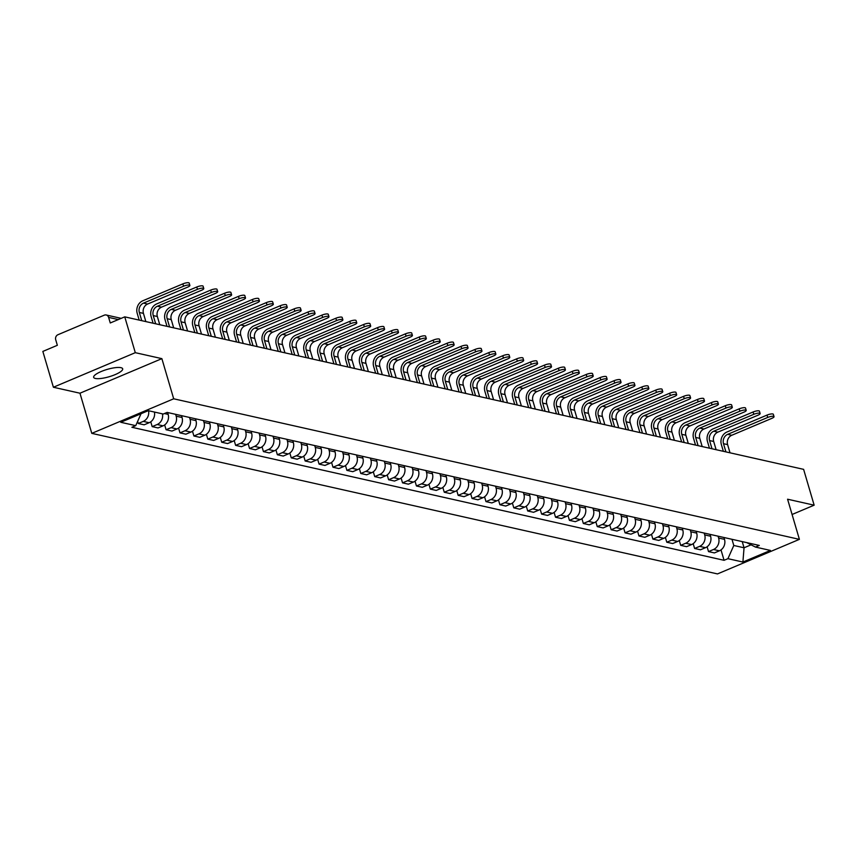 <?xml version="1.0" encoding="UTF-8"?>
<svg xmlns="http://www.w3.org/2000/svg" width="857" height="857" viewBox="0 0 857 857"><rect width="100%" height="100%" fill="white"/><g stroke="black" fill="none" stroke-linecap="round" stroke-linejoin="round"><path stroke-width="1.29" d="M120.944 367.674A15.126 3.803 163.6 0 0 104.061 370.406A15.126 3.803 163.6 0 0 93.659 377.337A15.126 3.803 163.6 0 0 95.395 378.462A15.126 3.803 163.6 0 0 112.278 375.73A15.126 3.803 163.6 0 0 122.68 368.799A15.126 3.803 163.6 0 0 120.944 367.674M135.299 352.677L53.391 387.246L79.958 393.213L91.785 433.363L717.491 573.922L799.399 539.353L173.692 398.794L161.877 358.644L135.299 352.677L124.758 316.854L803.609 469.347L814.15 505.18L787.583 499.213L799.399 539.353M53.391 387.246L42.85 351.424L57.344 345.296L55.705 339.715A3.878 3.417 -77.3 0 1 57.922 334.733L104.286 315.172A3.878 3.417 -77.3 0 1 106.193 314.99L121.191 318.354M792.082 514.489L814.15 505.18M118.32 319.565L108.614 317.39L110.264 322.971L124.758 316.854M108.614 317.39A3.878 3.417 -77.3 0 0 106.193 314.99M148.561 410.739A8.924 7.863 102.7 0 1 143.258 421.387L138.266 423.497L144.147 424.815L149.15 422.715A8.924 7.863 -77.3 0 0 154.442 412.056M137.645 421.365L138.266 423.497M162.466 413.856A8.924 7.863 102.7 0 1 157.174 424.515L152.171 426.625L158.063 427.943L163.055 425.833A8.924 7.863 -77.3 0 0 168.154 414.37L167.608 412.528M150.757 421.805L152.171 426.625M175.631 414.327L176.178 416.181A8.924 7.863 102.7 0 1 171.079 427.643L166.087 429.743L171.968 431.071L176.96 428.961A8.924 7.863 -77.3 0 0 182.059 417.498L181.523 415.645M164.662 424.922L166.087 429.743M189.547 417.455L190.083 419.298A8.924 7.863 102.7 0 1 184.994 430.76L179.991 432.871L185.873 434.188L190.875 432.089A8.924 7.863 -77.3 0 0 195.974 420.626L195.428 418.773M178.577 428.05L179.991 432.871M203.452 420.573L203.998 422.426A8.924 7.863 102.7 0 1 198.899 433.888L193.896 435.999L199.788 437.316L204.78 435.206A8.924 7.863 -77.3 0 0 209.879 423.744L209.333 421.901M192.482 431.178L193.896 435.999M217.357 423.701L217.903 425.554A8.924 7.863 102.7 0 1 212.804 437.016L207.812 439.116L213.693 440.444L218.696 438.334A8.924 7.863 -77.3 0 0 223.784 426.872L223.249 425.018M206.387 434.295L207.812 439.116M231.272 426.829L231.819 428.671A8.924 7.863 102.7 0 1 226.719 440.134L221.717 442.244L227.598 443.562L232.601 441.462A8.924 7.863 -77.3 0 0 237.7 430L237.153 428.146M220.303 437.424L221.717 442.244M245.177 429.946L245.723 431.799A8.924 7.863 102.7 0 1 240.624 443.262L235.632 445.372L241.513 446.69L246.505 444.579A8.924 7.863 -77.3 0 0 251.604 433.117L251.058 431.275M234.207 440.552L235.632 445.372M259.082 433.074L259.628 434.928A8.924 7.863 102.7 0 1 254.529 446.39L249.537 448.49L255.418 449.818L260.421 447.708A8.924 7.863 -77.3 0 0 265.52 436.245L264.974 434.392M248.112 443.669L249.537 448.49M272.997 436.202L273.544 438.045A8.924 7.863 102.7 0 1 268.445 449.507L263.442 451.618L269.334 452.935L274.326 450.836A8.924 7.863 -77.3 0 0 279.425 439.373L278.879 437.52M262.028 446.797L263.442 451.618M286.902 439.32L287.449 441.173A8.924 7.863 102.7 0 1 282.349 452.635L277.357 454.746L283.238 456.063L288.231 453.953A8.924 7.863 -77.3 0 0 293.33 442.491L292.783 440.648M275.933 449.925L277.357 454.746M300.807 442.448L301.353 444.301A8.924 7.863 102.7 0 1 296.254 455.763L291.262 457.863L297.143 459.191L302.146 457.081A8.924 7.863 -77.3 0 0 307.245 445.619L306.699 443.765M289.837 453.042L291.262 457.863M314.723 445.576L315.269 447.418A8.924 7.863 102.7 0 1 310.17 458.881L305.167 460.991L311.059 462.309L316.051 460.209A8.924 7.863 -77.3 0 0 321.15 448.747L320.604 446.893M303.753 456.17L305.167 460.991M328.627 448.693L329.174 450.546A8.924 7.863 102.7 0 1 324.075 462.009L319.083 464.119L324.964 465.437L329.956 463.326A8.924 7.863 -77.3 0 0 335.055 451.864L334.519 450.021M317.658 459.298L319.083 464.119M342.543 451.821L343.079 453.674A8.924 7.863 102.7 0 1 337.979 465.137L332.987 467.236L338.869 468.565L343.871 466.454A8.924 7.863 -77.3 0 0 348.97 454.992L348.424 453.139M331.573 462.416L332.987 467.236M356.448 454.949L356.994 456.792A8.924 7.863 102.7 0 1 351.895 468.254L346.892 470.364L352.784 471.682L357.776 469.582A8.924 7.863 -77.3 0 0 362.875 458.12L362.329 456.267M345.478 465.544L346.892 470.364M370.353 458.067L370.899 459.92A8.924 7.863 102.7 0 1 365.8 471.382L360.808 473.493L366.689 474.81L371.681 472.7A8.924 7.863 -77.3 0 0 376.78 461.237L376.244 459.395M359.383 468.672L360.808 473.493M384.268 461.195L384.804 463.048A8.924 7.863 102.7 0 1 379.705 474.51L374.713 476.61L380.594 477.938L385.596 475.828A8.924 7.863 -77.3 0 0 390.696 464.365L390.149 462.512M373.298 471.789L374.713 476.61M398.173 464.323L398.719 466.165A8.924 7.863 102.7 0 1 393.62 477.628L388.617 479.738L394.509 481.056L399.501 478.956A8.924 7.863 -77.3 0 0 404.6 467.493L404.054 465.64M387.203 474.917L388.617 479.738M412.078 467.44L412.624 469.293A8.924 7.863 102.7 0 1 407.525 480.756L402.533 482.866L408.414 484.184L413.406 482.073A8.924 7.863 -77.3 0 0 418.505 470.611L417.97 468.768M401.108 478.045L402.533 482.866M425.993 470.568L426.529 472.421A8.924 7.863 102.7 0 1 421.44 483.884L416.438 485.983L422.319 487.312L427.322 485.201A8.924 7.863 -77.3 0 0 432.421 473.739L431.874 471.886M415.024 481.163L416.438 485.983M439.898 473.696L440.444 475.539A8.924 7.863 102.7 0 1 435.345 487.001L430.343 489.111L436.234 490.429L441.226 488.329A8.924 7.863 -77.3 0 0 446.326 476.867L445.779 475.014M428.928 484.291L430.343 489.111M453.803 476.813L454.349 478.667A8.924 7.863 102.7 0 1 449.25 490.129L444.258 492.239L450.139 493.557L455.142 491.447A8.924 7.863 -77.3 0 0 460.23 479.984L459.695 478.142M442.833 487.419L444.258 492.239M467.718 479.941L468.254 481.795A8.924 7.863 102.7 0 1 463.166 493.257L458.163 495.357L464.044 496.685L469.047 494.575A8.924 7.863 -77.3 0 0 474.146 483.112L473.6 481.259M456.749 490.536L458.163 495.357M481.623 483.069L482.17 484.912A8.924 7.863 102.7 0 1 477.07 496.374L472.078 498.485L477.96 499.802L482.952 497.703A8.924 7.863 -77.3 0 0 488.051 486.24L487.504 484.387M470.654 493.664L472.078 498.485M495.528 486.187L496.074 488.04A8.924 7.863 102.7 0 1 490.975 499.502L485.983 501.613L491.864 502.93L496.867 500.82A8.924 7.863 -77.3 0 0 501.956 489.358L501.42 487.515M484.559 496.792L485.983 501.613M509.444 489.315L509.99 491.168A8.924 7.863 102.7 0 1 504.891 502.63L499.888 504.73L505.78 506.058L510.772 503.948A8.924 7.863 -77.3 0 0 515.871 492.486L515.325 490.632M498.474 499.91L499.888 504.73M523.348 492.443L523.895 494.285A8.924 7.863 102.7 0 1 518.796 505.748L513.804 507.858L519.685 509.176L524.677 507.076A8.924 7.863 -77.3 0 0 529.776 495.614L529.23 493.761M512.379 503.038L513.804 507.858M537.253 495.56L537.8 497.414A8.924 7.863 102.7 0 1 532.7 508.876L527.708 510.986L533.59 512.304L538.592 510.194A8.924 7.863 -77.3 0 0 543.692 498.731L543.145 496.889M526.284 506.166L527.708 510.986M551.169 498.688L551.715 500.542A8.924 7.863 102.7 0 1 546.616 511.993L541.613 514.104L547.505 515.432L552.497 513.322A8.924 7.863 -77.3 0 0 557.596 501.859L557.05 500.006M540.199 509.283L541.613 514.104M565.074 501.816L565.62 503.659A8.924 7.863 102.7 0 1 560.521 515.121L555.529 517.232L561.41 518.549L566.402 516.45A8.924 7.863 -77.3 0 0 571.501 504.987L570.955 503.134M554.104 512.411L555.529 517.232M578.989 504.934L579.525 506.787A8.924 7.863 102.7 0 1 574.426 518.249L569.434 520.36L575.315 521.677L580.318 519.567A8.924 7.863 -77.3 0 0 585.417 508.105L584.87 506.262M568.02 515.539L569.434 520.36M592.894 508.062L593.44 509.915A8.924 7.863 102.7 0 1 588.341 521.367L583.338 523.477L589.23 524.805L594.222 522.695A8.924 7.863 -77.3 0 0 599.322 511.233L598.775 509.379M581.924 518.656L583.338 523.477M606.799 511.19L607.345 513.032A8.924 7.863 102.7 0 1 602.246 524.495L597.254 526.605L603.135 527.923L608.127 525.823A8.924 7.863 -77.3 0 0 613.226 514.361L612.691 512.507M595.829 521.784L597.254 526.605M620.714 514.307L621.25 516.16A8.924 7.863 102.7 0 1 616.151 527.623L611.159 529.733L617.04 531.051L622.043 528.94A8.924 7.863 -77.3 0 0 627.142 517.478L626.596 515.635M609.745 524.913L611.159 529.733M634.619 517.435L635.166 519.288A8.924 7.863 102.7 0 1 630.066 530.74L625.064 532.85L630.956 534.179L635.948 532.068A8.924 7.863 -77.3 0 0 641.047 520.606L640.5 518.753M623.65 528.03L625.064 532.85M648.524 520.563L649.07 522.406A8.924 7.863 102.7 0 1 643.971 533.868L638.979 535.979L644.86 537.296L649.852 535.197A8.924 7.863 -77.3 0 0 654.952 523.734L654.416 521.881M637.554 531.158L638.979 535.979M662.44 523.681L662.975 525.534A8.924 7.863 102.7 0 1 657.876 536.996L652.884 539.107L658.765 540.424L663.768 538.314A8.924 7.863 -77.3 0 0 668.867 526.851L668.321 525.009M651.47 534.286L652.884 539.107M676.344 526.809L676.891 528.662A8.924 7.863 102.7 0 1 671.792 540.114L666.789 542.224L672.681 543.552L677.673 541.442A8.924 7.863 -77.3 0 0 682.772 529.98L682.226 528.126M665.375 537.403L666.789 542.224M690.249 529.937L690.796 531.779A8.924 7.863 102.7 0 1 685.696 543.242L680.704 545.352L686.586 546.67L691.588 544.57A8.924 7.863 -77.3 0 0 696.677 533.108L696.141 531.254M679.28 540.531L680.704 545.352M704.165 533.054L704.7 534.907A8.924 7.863 102.7 0 1 699.612 546.37L694.609 548.48L700.49 549.798L705.493 547.687A8.924 7.863 -77.3 0 0 710.592 536.225L710.046 534.382M693.195 543.659L694.609 548.48M718.07 536.182L718.616 538.035A8.924 7.863 102.7 0 1 713.517 549.487L708.514 551.597L714.406 552.926L719.398 550.815A8.924 7.863 -77.3 0 0 724.497 539.353L723.951 537.5M707.1 546.777L708.514 551.597M141.041 413.727L135.738 425.65L120.751 422.287L148.282 410.674L163.258 414.038L167.104 412.41L759.291 545.438L755.446 547.066L770.422 550.43L742.901 562.042L727.925 558.678L733.796 545.481L744.047 547.784L751.053 544.827M135.738 425.65L131.882 427.279L724.069 560.307L727.925 558.678M91.785 433.363L173.692 398.794M79.958 393.213L161.877 358.644M742.237 541.613L744.047 547.784L742.901 562.042M731.974 539.31L733.796 545.481M721.005 549.905L724.069 560.307M746.768 542.631L755.446 547.066M139.188 320.09L137.206 313.362A9.791 8.634 102.7 0 1 142.808 300.775L182.862 283.871A4.456 1.125 -16.4 0 1 189.183 283.078L189.879 285.413A4.456 1.125 163.6 0 0 183.548 286.217L143.494 303.121A7.274 6.417 -77.3 0 0 139.337 312.462L141.748 320.668M143.494 303.121L147.597 304.042L187.651 287.138A4.456 1.125 163.6 0 0 189.879 285.413M147.597 304.042A7.274 6.417 -77.3 0 0 143.44 313.383L145.851 321.589M153.092 323.218L151.121 316.49A9.791 8.634 102.7 0 1 156.713 303.903L196.767 286.999A4.456 1.125 -16.4 0 1 203.098 286.206L203.784 288.541A4.456 1.125 163.6 0 0 197.453 289.345L157.399 306.238A7.274 6.417 -77.3 0 0 153.242 315.59L155.663 323.796M157.399 306.238L161.502 307.16L201.556 290.266A4.456 1.125 163.6 0 0 203.784 288.541M161.502 307.16A7.274 6.417 -77.3 0 0 157.345 316.512L159.766 324.717M167.008 326.346L165.026 319.607A9.791 8.634 102.7 0 1 170.618 307.031L210.672 290.127A4.456 1.125 -16.4 0 1 217.003 289.323L217.689 291.669A4.456 1.125 163.6 0 0 211.368 292.462L171.314 309.366A7.274 6.417 -77.3 0 0 167.158 318.708L169.568 326.913M171.314 309.366L175.406 310.288L215.461 293.383A4.456 1.125 163.6 0 0 217.689 291.669M175.406 310.288A7.274 6.417 -77.3 0 0 171.261 319.629L173.671 327.835M180.913 329.463L178.931 322.735A9.791 8.634 102.7 0 1 184.534 310.148L224.588 293.244A4.456 1.125 -16.4 0 1 230.908 292.451L231.604 294.787A4.456 1.125 163.6 0 0 225.273 295.59L185.219 312.494A7.274 6.417 -77.3 0 0 181.063 321.836L183.473 330.041M185.219 312.494L189.322 313.416L229.376 296.511A4.456 1.125 163.6 0 0 231.604 294.787M189.322 313.416A7.274 6.417 -77.3 0 0 185.166 322.757L187.576 330.963M194.828 332.591L192.846 325.864A9.791 8.634 102.7 0 1 198.438 313.276L238.492 296.372A4.456 1.125 -16.4 0 1 244.823 295.579L245.509 297.915A4.456 1.125 163.6 0 0 239.178 298.718L199.124 315.612A7.274 6.417 -77.3 0 0 194.968 324.964L197.389 333.169M199.124 315.612L203.227 316.533L243.281 299.639A4.456 1.125 163.6 0 0 245.509 297.915M203.227 316.533A7.274 6.417 -77.3 0 0 199.07 325.885L201.491 334.091M208.733 335.719L206.751 328.981A9.791 8.634 102.7 0 1 212.343 316.404L252.397 299.5A4.456 1.125 -16.4 0 1 258.728 298.697L259.414 301.043A4.456 1.125 163.6 0 0 253.094 301.835L213.039 318.74A7.274 6.417 -77.3 0 0 208.883 328.081L211.293 336.287M213.039 318.74L217.142 319.661L257.186 302.757A4.456 1.125 163.6 0 0 259.414 301.043M217.142 319.661A7.274 6.417 -77.3 0 0 212.986 329.002L215.396 337.208M222.638 338.836L220.656 332.109A9.791 8.634 102.7 0 1 226.259 319.522L266.313 302.617A4.456 1.125 -16.4 0 1 272.633 301.825L273.329 304.16A4.456 1.125 163.6 0 0 266.998 304.963L226.944 321.868A7.274 6.417 -77.3 0 0 222.788 331.209L225.209 339.415M226.944 321.868L231.047 322.789L271.101 305.885A4.456 1.125 163.6 0 0 273.329 304.16M231.047 322.789A7.274 6.417 -77.3 0 0 226.891 332.13L229.301 340.336M236.553 341.964L234.572 335.237A9.791 8.634 102.7 0 1 240.164 322.65L280.218 305.745A4.456 1.125 -16.4 0 1 286.549 304.953L287.234 307.288A4.456 1.125 163.6 0 0 280.903 308.092L240.849 324.985A7.274 6.417 -77.3 0 0 236.693 334.337L239.114 342.543M240.849 324.985L244.952 325.906L285.006 309.013A4.456 1.125 163.6 0 0 287.234 307.288M244.952 325.906A7.274 6.417 -77.3 0 0 240.796 335.258L243.217 343.464M250.458 345.092L248.476 338.354A9.791 8.634 102.7 0 1 254.068 325.778L294.122 308.874A4.456 1.125 -16.4 0 1 300.453 308.07L301.139 310.416A4.456 1.125 163.6 0 0 294.819 311.209L254.765 328.113A7.274 6.417 -77.3 0 0 250.608 337.454L253.019 345.66M254.765 328.113L258.868 329.034L298.922 312.13A4.456 1.125 163.6 0 0 301.139 310.416M258.868 329.034A7.274 6.417 -77.3 0 0 254.711 338.376L257.121 346.582M264.363 348.21L262.381 341.482A9.791 8.634 102.7 0 1 267.984 328.895L308.038 311.991A4.456 1.125 -16.4 0 1 314.369 311.198L315.055 313.533A4.456 1.125 163.6 0 0 308.724 314.337L268.67 331.241A7.274 6.417 -77.3 0 0 264.513 340.583L266.934 348.788M268.67 331.241L272.772 332.162L312.826 315.258A4.456 1.125 163.6 0 0 315.055 313.533M272.772 332.162A7.274 6.417 -77.3 0 0 268.616 341.504L271.026 349.71M278.279 351.338L276.297 344.61A9.791 8.634 102.7 0 1 281.889 332.023L321.943 315.119A4.456 1.125 -16.4 0 1 328.274 314.326L328.959 316.662A4.456 1.125 163.6 0 0 322.628 317.465L282.574 334.359A7.274 6.417 -77.3 0 0 278.418 343.711L280.839 351.916M282.574 334.359L286.677 335.28L326.731 318.386A4.456 1.125 163.6 0 0 328.959 316.662M286.677 335.28A7.274 6.417 -77.3 0 0 282.521 344.632L284.942 352.838M292.183 354.466L290.202 347.728A9.791 8.634 102.7 0 1 295.804 335.151L335.848 318.247A4.456 1.125 -16.4 0 1 342.179 317.444L342.875 319.79A4.456 1.125 163.6 0 0 336.544 320.582L296.49 337.487A7.274 6.417 -77.3 0 0 292.333 346.828L294.744 355.034M296.49 337.487L300.593 338.408L340.647 321.504A4.456 1.125 163.6 0 0 342.875 319.79M300.593 338.408A7.274 6.417 -77.3 0 0 296.436 347.749L298.847 355.955M306.088 357.583L304.106 350.856A9.791 8.634 102.7 0 1 309.709 338.269L349.763 321.364A4.456 1.125 -16.4 0 1 356.094 320.572L356.78 322.907A4.456 1.125 163.6 0 0 350.449 323.71L310.395 340.615A7.274 6.417 -77.3 0 0 306.238 349.956L308.659 358.162M310.395 340.615L314.498 341.536L354.552 324.632A4.456 1.125 163.6 0 0 356.78 322.907M314.498 341.536A7.274 6.417 -77.3 0 0 310.341 350.877L312.762 359.083M320.004 360.711L318.022 353.984A9.791 8.634 102.7 0 1 323.614 341.397L363.668 324.492A4.456 1.125 -16.4 0 1 369.999 323.7L370.685 326.035A4.456 1.125 163.6 0 0 364.354 326.838L324.31 343.732A7.274 6.417 -77.3 0 0 320.154 353.084L322.564 361.29M324.31 343.732L328.402 344.653L368.456 327.76A4.456 1.125 163.6 0 0 370.685 326.035M328.402 344.653A7.274 6.417 -77.3 0 0 324.246 354.005L326.667 362.211M333.909 363.839L331.927 357.101A9.791 8.634 102.7 0 1 337.529 344.525L377.583 327.62A4.456 1.125 -16.4 0 1 383.904 326.817L384.6 329.163A4.456 1.125 163.6 0 0 378.269 329.956L338.215 346.86A7.274 6.417 -77.3 0 0 334.059 356.201L336.469 364.407M338.215 346.86L342.318 347.781L382.372 330.877A4.456 1.125 163.6 0 0 384.6 329.163M342.318 347.781A7.274 6.417 -77.3 0 0 338.161 357.123L340.572 365.328M347.813 366.957L345.832 360.229A9.791 8.634 102.7 0 1 351.434 347.642L391.488 330.738A4.456 1.125 -16.4 0 1 397.819 329.945L398.505 332.28A4.456 1.125 163.6 0 0 392.174 333.084L352.12 349.988A7.274 6.417 -77.3 0 0 347.963 359.329L350.384 367.535M352.12 349.988L356.223 350.909L396.277 334.005A4.456 1.125 163.6 0 0 398.505 332.28M356.223 350.909A7.274 6.417 -77.3 0 0 352.066 360.251L354.487 368.456M361.729 370.085L359.747 363.357A9.791 8.634 102.7 0 1 365.339 350.77L405.393 333.866A4.456 1.125 -16.4 0 1 411.724 333.073L412.41 335.408A4.456 1.125 163.6 0 0 406.089 336.212L366.035 353.105A7.274 6.417 -77.3 0 0 361.879 362.457L364.289 370.663M366.035 353.105L370.128 354.027L410.182 337.133A4.456 1.125 163.6 0 0 412.41 335.408M370.128 354.027A7.274 6.417 -77.3 0 0 365.971 363.379L368.392 371.584M375.634 373.213L373.652 366.475A9.791 8.634 102.7 0 1 379.255 353.898L419.309 336.994A4.456 1.125 -16.4 0 1 425.629 336.19L426.325 338.536A4.456 1.125 163.6 0 0 419.994 339.329L379.94 356.233A7.274 6.417 -77.3 0 0 375.784 365.575L378.194 373.781M379.94 356.233L384.043 357.155L424.097 340.25A4.456 1.125 163.6 0 0 426.325 338.536M384.043 357.155A7.274 6.417 -77.3 0 0 379.887 366.496L382.297 374.702M389.539 376.33L387.557 369.603A9.791 8.634 102.7 0 1 393.159 357.015L433.214 340.111A4.456 1.125 -16.4 0 1 439.545 339.318L440.23 341.654A4.456 1.125 163.6 0 0 433.899 342.457L393.845 359.362A7.274 6.417 -77.3 0 0 389.689 368.703L392.11 376.909M393.845 359.362L397.948 360.283L438.002 343.378A4.456 1.125 163.6 0 0 440.23 341.654M397.948 360.283A7.274 6.417 -77.3 0 0 393.792 369.624L396.213 377.83M403.454 379.458L401.472 372.731A9.791 8.634 102.7 0 1 407.064 360.144L447.118 343.239A4.456 1.125 -16.4 0 1 453.449 342.446L454.135 344.782A4.456 1.125 163.6 0 0 447.815 345.585L407.761 362.479A7.274 6.417 -77.3 0 0 403.604 371.831L406.014 380.037M407.761 362.479L411.853 363.4L451.907 346.507A4.456 1.125 163.6 0 0 454.135 344.782M411.853 363.4A7.274 6.417 -77.3 0 0 407.696 372.752L410.117 380.958M417.359 382.586L415.377 375.848A9.791 8.634 102.7 0 1 420.98 363.272L461.034 346.367A4.456 1.125 -16.4 0 1 467.354 345.564L468.051 347.91A4.456 1.125 163.6 0 0 461.719 348.703L421.665 365.607A7.274 6.417 -77.3 0 0 417.509 374.948L419.919 383.154M421.665 365.607L425.768 366.528L465.822 349.624A4.456 1.125 163.6 0 0 468.051 347.91M425.768 366.528A7.274 6.417 -77.3 0 0 421.612 375.869L424.022 384.075M431.275 385.704L429.293 378.976A9.791 8.634 102.7 0 1 434.885 366.389L474.939 349.485A4.456 1.125 -16.4 0 1 481.27 348.692L481.955 351.027A4.456 1.125 163.6 0 0 475.624 351.831L435.57 368.735A7.274 6.417 -77.3 0 0 431.414 378.076L433.835 386.282M435.57 368.735L439.673 369.656L479.727 352.752A4.456 1.125 163.6 0 0 481.955 351.027M439.673 369.656A7.274 6.417 -77.3 0 0 435.517 378.998L437.938 387.203M445.179 388.832L443.198 382.104A9.791 8.634 102.7 0 1 448.789 369.517L488.844 352.613A4.456 1.125 -16.4 0 1 495.175 351.82L495.86 354.155A4.456 1.125 163.6 0 0 489.54 354.959L449.486 371.852A7.274 6.417 -77.3 0 0 445.329 381.204L447.74 389.41M449.486 371.852L453.589 372.774L493.632 355.88A4.456 1.125 163.6 0 0 495.86 354.155M453.589 372.774A7.274 6.417 -77.3 0 0 449.432 382.126L451.843 390.331M459.084 391.96L457.102 385.222A9.791 8.634 102.7 0 1 462.705 372.645L502.759 355.741A4.456 1.125 -16.4 0 1 509.079 354.937L509.776 357.283A4.456 1.125 163.6 0 0 503.445 358.076L463.391 374.98A7.274 6.417 -77.3 0 0 459.234 384.322L461.655 392.527M463.391 374.98L467.493 375.902L507.548 358.997A4.456 1.125 163.6 0 0 509.776 357.283M467.493 375.902A7.274 6.417 -77.3 0 0 463.337 385.243L465.747 393.449M473 395.077L471.018 388.35A9.791 8.634 102.7 0 1 476.61 375.762L516.664 358.858A4.456 1.125 -16.4 0 1 522.995 358.065L523.681 360.401A4.456 1.125 163.6 0 0 517.349 361.204L477.295 378.108A7.274 6.417 -77.3 0 0 473.139 387.45L475.56 395.655M477.295 378.108L481.398 379.03L521.452 362.125A4.456 1.125 163.6 0 0 523.681 360.401M481.398 379.03A7.274 6.417 -77.3 0 0 477.242 388.371L479.663 396.577M486.905 398.205L484.923 391.478A9.791 8.634 102.7 0 1 490.515 378.89L530.569 361.986A4.456 1.125 -16.4 0 1 536.9 361.193L537.585 363.529A4.456 1.125 163.6 0 0 531.265 364.332L491.211 381.226A7.274 6.417 -77.3 0 0 487.055 390.578L489.465 398.784M491.211 381.226L495.314 382.147L535.368 365.253A4.456 1.125 163.6 0 0 537.585 363.529M495.314 382.147A7.274 6.417 -77.3 0 0 491.157 391.499L493.568 399.705M500.809 401.333L498.828 394.595A9.791 8.634 102.7 0 1 504.43 382.018L544.484 365.114A4.456 1.125 -16.4 0 1 550.815 364.311L551.501 366.657A4.456 1.125 163.6 0 0 545.17 367.449L505.116 384.354A7.274 6.417 -77.3 0 0 500.959 393.695L503.38 401.901M505.116 384.354L509.219 385.275L549.273 368.371A4.456 1.125 163.6 0 0 551.501 366.657M509.219 385.275A7.274 6.417 -77.3 0 0 505.062 394.616L507.473 402.822M514.725 404.45L512.743 397.723A9.791 8.634 102.7 0 1 518.335 385.136L558.389 368.231A4.456 1.125 -16.4 0 1 564.72 367.439L565.406 369.774A4.456 1.125 163.6 0 0 559.075 370.578L519.021 387.482A7.274 6.417 -77.3 0 0 514.864 396.823L517.285 405.029M519.021 387.482L523.124 388.403L563.178 371.499A4.456 1.125 163.6 0 0 565.406 369.774M523.124 388.403A7.274 6.417 -77.3 0 0 518.967 397.744L521.388 405.95M528.63 407.578L526.648 400.851A9.791 8.634 102.7 0 1 532.24 388.264L572.294 371.36A4.456 1.125 -16.4 0 1 578.625 370.567L579.321 372.902A4.456 1.125 163.6 0 0 572.99 373.706L532.936 390.599A7.274 6.417 -77.3 0 0 528.78 399.951L531.19 408.157M532.936 390.599L537.039 391.52L577.093 374.627A4.456 1.125 163.6 0 0 579.321 372.902M537.039 391.52A7.274 6.417 -77.3 0 0 532.883 400.872L535.293 409.078M542.535 410.707L540.553 403.968A9.791 8.634 102.7 0 1 546.155 391.392L586.209 374.488A4.456 1.125 -16.4 0 1 592.541 373.684L593.226 376.03A4.456 1.125 163.6 0 0 586.895 376.823L546.841 393.727A7.274 6.417 -77.3 0 0 542.685 403.069L545.106 411.274M546.841 393.727L550.944 394.649L590.998 377.744A4.456 1.125 163.6 0 0 593.226 376.03M550.944 394.649A7.274 6.417 -77.3 0 0 546.787 403.99L549.198 412.196M556.45 413.824L554.468 407.096A9.791 8.634 102.7 0 1 560.06 394.509L600.114 377.605A4.456 1.125 -16.4 0 1 606.445 376.812L607.131 379.148A4.456 1.125 163.6 0 0 600.8 379.951L560.746 396.855A7.274 6.417 -77.3 0 0 556.6 406.197L559.01 414.402M560.746 396.855L564.849 397.777L604.903 380.872A4.456 1.125 163.6 0 0 607.131 379.148M564.849 397.777A7.274 6.417 -77.3 0 0 560.692 407.118L563.113 415.324M570.355 416.952L568.373 410.224A9.791 8.634 102.7 0 1 573.976 397.637L614.019 380.733A4.456 1.125 -16.4 0 1 620.35 379.94L621.046 382.276A4.456 1.125 163.6 0 0 614.715 383.079L574.661 399.973A7.274 6.417 -77.3 0 0 570.505 409.325L572.915 417.53M574.661 399.973L578.764 400.894L618.818 384A4.456 1.125 163.6 0 0 621.046 382.276M578.764 400.894A7.274 6.417 -77.3 0 0 574.608 410.246L577.018 418.452M584.26 420.08L582.278 413.342A9.791 8.634 102.7 0 1 587.881 400.765L627.935 383.861A4.456 1.125 -16.4 0 1 634.266 383.058L634.951 385.404A4.456 1.125 163.6 0 0 628.62 386.196L588.566 403.101A7.274 6.417 -77.3 0 0 584.41 412.442L586.831 420.648M588.566 403.101L592.669 404.022L632.723 387.118A4.456 1.125 163.6 0 0 634.951 385.404M592.669 404.022A7.274 6.417 -77.3 0 0 588.513 413.363L590.934 421.569M598.175 423.197L596.193 416.47A9.791 8.634 102.7 0 1 601.785 403.883L641.839 386.978A4.456 1.125 -16.4 0 1 648.171 386.186L648.856 388.521A4.456 1.125 163.6 0 0 642.536 389.324L602.482 406.229A7.274 6.417 -77.3 0 0 598.325 415.57L600.736 423.776M602.482 406.229L606.574 407.15L646.628 390.246A4.456 1.125 163.6 0 0 648.856 388.521M606.574 407.15A7.274 6.417 -77.3 0 0 602.417 416.491L604.838 424.697M612.08 426.325L610.098 419.598A9.791 8.634 102.7 0 1 615.701 407.011L655.755 390.106A4.456 1.125 -16.4 0 1 662.075 389.314L662.772 391.649A4.456 1.125 163.6 0 0 656.441 392.452L616.387 409.346A7.274 6.417 -77.3 0 0 612.23 418.698L614.64 426.904M616.387 409.346L620.489 410.267L660.543 393.374A4.456 1.125 163.6 0 0 662.772 391.649M620.489 410.267A7.274 6.417 -77.3 0 0 616.333 419.619L618.743 427.825M625.985 429.453L624.003 422.715A9.791 8.634 102.7 0 1 629.606 410.139L669.66 393.234A4.456 1.125 -16.4 0 1 675.991 392.431L676.676 394.777A4.456 1.125 163.6 0 0 670.345 395.57L630.291 412.474A7.274 6.417 -77.3 0 0 626.135 421.815L628.556 430.021M630.291 412.474L634.394 413.395L674.448 396.491A4.456 1.125 163.6 0 0 676.676 394.777M634.394 413.395A7.274 6.417 -77.3 0 0 630.238 422.737L632.659 430.942M639.9 432.571L637.919 425.843A9.791 8.634 102.7 0 1 643.511 413.256L683.565 396.352A4.456 1.125 -16.4 0 1 689.896 395.559L690.581 397.894A4.456 1.125 163.6 0 0 684.261 398.698L644.207 415.602A7.274 6.417 -77.3 0 0 640.05 424.943L642.461 433.149M644.207 415.602L648.299 416.523L688.353 399.619A4.456 1.125 163.6 0 0 690.581 397.894M648.299 416.523A7.274 6.417 -77.3 0 0 644.143 425.865L646.564 434.07M653.805 435.699L651.823 428.971A9.791 8.634 102.7 0 1 657.426 416.384L697.48 399.48A4.456 1.125 -16.4 0 1 703.801 398.687L704.497 401.022A4.456 1.125 163.6 0 0 698.166 401.826L658.112 418.719A7.274 6.417 -77.3 0 0 653.955 428.072L656.366 436.277M658.112 418.719L662.215 419.641L702.269 402.747A4.456 1.125 163.6 0 0 704.497 401.022M662.215 419.641A7.274 6.417 -77.3 0 0 658.058 428.993L660.468 437.199M667.71 438.827L665.739 432.089A9.791 8.634 102.7 0 1 671.331 419.512L711.385 402.608A4.456 1.125 -16.4 0 1 717.716 401.804L718.402 404.15A4.456 1.125 163.6 0 0 712.071 404.943L672.017 421.848A7.274 6.417 -77.3 0 0 667.86 431.189L670.281 439.395M672.017 421.848L676.119 422.769L716.173 405.864A4.456 1.125 163.6 0 0 718.402 404.15M676.119 422.769A7.274 6.417 -77.3 0 0 671.963 432.11L674.384 440.316M681.626 441.944L679.644 435.217A9.791 8.634 102.7 0 1 685.236 422.63L725.29 405.725A4.456 1.125 -16.4 0 1 731.621 404.933L732.307 407.268A4.456 1.125 163.6 0 0 725.986 408.071L685.932 424.976A7.274 6.417 -77.3 0 0 681.776 434.317L684.186 442.523M685.932 424.976L690.035 425.897L730.078 408.993A4.456 1.125 163.6 0 0 732.307 407.268M690.035 425.897A7.274 6.417 -77.3 0 0 685.879 435.238L688.289 443.444M695.53 445.072L693.549 438.345A9.791 8.634 102.7 0 1 699.151 425.758L739.205 408.853A4.456 1.125 -16.4 0 1 745.526 408.061L746.222 410.396A4.456 1.125 163.6 0 0 739.891 411.199L699.837 428.093A7.274 6.417 -77.3 0 0 695.68 437.445L698.101 445.651M699.837 428.093L703.94 429.014L743.994 412.121A4.456 1.125 163.6 0 0 746.222 410.396M703.94 429.014A7.274 6.417 -77.3 0 0 699.783 438.366L702.194 446.572M709.446 448.2L707.464 441.462A9.791 8.634 102.7 0 1 713.056 428.886L753.11 411.981A4.456 1.125 -16.4 0 1 759.441 411.178L760.127 413.524A4.456 1.125 163.6 0 0 753.796 414.317L713.742 431.221A7.274 6.417 -77.3 0 0 709.585 440.562L712.006 448.768M713.742 431.221L717.845 432.142L757.899 415.238A4.456 1.125 163.6 0 0 760.127 413.524M717.845 432.142A7.274 6.417 -77.3 0 0 713.688 441.484L716.109 449.689M723.351 451.318L721.369 444.59A9.791 8.634 102.7 0 1 726.961 432.003L767.015 415.099A4.456 1.125 -16.4 0 1 773.346 414.306L774.032 416.641A4.456 1.125 163.6 0 0 767.711 417.445L727.657 434.349A7.274 6.417 -77.3 0 0 723.501 443.69L725.911 451.896M727.657 434.349L731.76 435.27L771.814 418.366A4.456 1.125 163.6 0 0 774.032 416.641M731.76 435.27A7.274 6.417 -77.3 0 0 727.604 444.612L730.014 452.817M724.497 539.353L718.616 538.035M710.592 536.225L704.7 534.907M696.677 533.108L690.796 531.779M682.772 529.98L676.891 528.662M668.867 526.851L662.975 525.534M654.952 523.734L649.07 522.406M641.047 520.606L635.166 519.288M627.142 517.478L621.25 516.16M613.226 514.361L607.345 513.032M599.322 511.233L593.44 509.915M585.417 508.105L579.525 506.787M571.501 504.987L565.62 503.659M557.596 501.859L551.715 500.542M543.692 498.731L537.8 497.414M529.776 495.614L523.895 494.285M515.871 492.486L509.99 491.168M501.956 489.358L496.074 488.04M488.051 486.24L482.17 484.912M474.146 483.112L468.254 481.795M460.23 479.984L454.349 478.667M446.326 476.867L440.444 475.539M432.421 473.739L426.529 472.421M418.505 470.611L412.624 469.293M404.6 467.493L398.719 466.165M390.696 464.365L384.804 463.048M376.78 461.237L370.899 459.92M362.875 458.12L356.994 456.792M348.97 454.992L343.079 453.674M335.055 451.864L329.174 450.546M321.15 448.747L315.269 447.418M307.245 445.619L301.353 444.301M293.33 442.491L287.449 441.173M279.425 439.373L273.544 438.045M265.52 436.245L259.628 434.928M251.604 433.117L245.723 431.799M237.7 430L231.819 428.671M223.784 426.872L217.903 425.554M209.879 423.744L203.998 422.426M195.974 420.626L190.083 419.298M182.059 417.498L176.178 416.181M168.154 414.37L164.437 413.535M705.493 547.687L699.612 546.37M691.588 544.57L685.696 543.242M677.673 541.442L671.792 540.114M663.768 538.314L657.876 536.996M649.852 535.197L643.971 533.868M635.948 532.068L630.066 530.74M622.043 528.94L616.151 527.623M608.127 525.823L602.246 524.495M594.222 522.695L588.341 521.367M580.318 519.567L574.426 518.249M566.402 516.45L560.521 515.121M552.497 513.322L546.616 511.993M538.592 510.194L532.7 508.876M524.677 507.076L518.796 505.748M510.772 503.948L504.891 502.63M496.867 500.82L490.975 499.502M482.952 497.703L477.07 496.374M469.047 494.575L463.166 493.257M455.142 491.447L449.25 490.129M441.226 488.329L435.345 487.001M427.322 485.201L421.44 483.884M413.406 482.073L407.525 480.756M399.501 478.956L393.62 477.628M385.596 475.828L379.705 474.51M371.681 472.7L365.8 471.382M357.776 469.582L351.895 468.254M343.871 466.454L337.979 465.137M329.956 463.326L324.075 462.009M316.051 460.209L310.17 458.881M302.146 457.081L296.254 455.763M288.231 453.953L282.349 452.635M274.326 450.836L268.445 449.507M260.421 447.708L254.529 446.39M246.505 444.579L240.624 443.262M232.601 441.462L226.719 440.134M218.696 438.334L212.804 437.016M204.78 435.206L198.899 433.888M190.875 432.089L184.994 430.76M176.96 428.961L171.079 427.643M163.055 425.833L157.174 424.515M149.15 422.715L143.258 421.387M719.398 550.815L713.517 549.487M183.548 286.217L182.862 283.871M139.337 312.462L143.44 313.383M197.453 289.345L196.767 286.999M153.242 315.59L157.345 316.512M211.368 292.462L210.672 290.127M167.158 318.708L171.261 319.629M225.273 295.59L224.588 293.244M181.063 321.836L185.166 322.757M239.178 298.718L238.492 296.372M194.968 324.964L199.07 325.885M253.094 301.835L252.397 299.5M208.883 328.081L212.986 329.002M266.998 304.963L266.313 302.617M222.788 331.209L226.891 332.13M280.903 308.092L280.218 305.745M236.693 334.337L240.796 335.258M294.819 311.209L294.122 308.874M250.608 337.454L254.711 338.376M308.724 314.337L308.038 311.991M264.513 340.583L268.616 341.504M322.628 317.465L321.943 315.119M278.418 343.711L282.521 344.632M336.544 320.582L335.848 318.247M292.333 346.828L296.436 347.749M350.449 323.71L349.763 321.364M306.238 349.956L310.341 350.877M364.354 326.838L363.668 324.492M320.154 353.084L324.246 354.005M378.269 329.956L377.583 327.62M334.059 356.201L338.161 357.123M392.174 333.084L391.488 330.738M347.963 359.329L352.066 360.251M406.089 336.212L405.393 333.866M361.879 362.457L365.971 363.379M419.994 339.329L419.309 336.994M375.784 365.575L379.887 366.496M433.899 342.457L433.214 340.111M389.689 368.703L393.792 369.624M447.815 345.585L447.118 343.239M403.604 371.831L407.696 372.752M461.719 348.703L461.034 346.367M417.509 374.948L421.612 375.869M475.624 351.831L474.939 349.485M431.414 378.076L435.517 378.998M489.54 354.959L488.844 352.613M445.329 381.204L449.432 382.126M503.445 358.076L502.759 355.741M459.234 384.322L463.337 385.243M517.349 361.204L516.664 358.858M473.139 387.45L477.242 388.371M531.265 364.332L530.569 361.986M487.055 390.578L491.157 391.499M545.17 367.449L544.484 365.114M500.959 393.695L505.062 394.616M559.075 370.578L558.389 368.231M514.864 396.823L518.967 397.744M572.99 373.706L572.294 371.36M528.78 399.951L532.883 400.872M586.895 376.823L586.209 374.488M542.685 403.069L546.787 403.99M600.8 379.951L600.114 377.605M556.6 406.197L560.692 407.118M614.715 383.079L614.019 380.733M570.505 409.325L574.608 410.246M628.62 386.196L627.935 383.861M584.41 412.442L588.513 413.363M642.536 389.324L641.839 386.978M598.325 415.57L602.417 416.491M656.441 392.452L655.755 390.106M612.23 418.698L616.333 419.619M670.345 395.57L669.66 393.234M626.135 421.815L630.238 422.737M684.261 398.698L683.565 396.352M640.05 424.943L644.143 425.865M698.166 401.826L697.48 399.48M653.955 428.072L658.058 428.993M712.071 404.943L711.385 402.608M667.86 431.189L671.963 432.11M725.986 408.071L725.29 405.725M681.776 434.317L685.879 435.238M739.891 411.199L739.205 408.853M695.68 437.445L699.783 438.366M753.796 414.317L753.11 411.981M709.585 440.562L713.688 441.484M767.711 417.445L767.015 415.099M723.501 443.69L727.604 444.612"/></g></svg>
